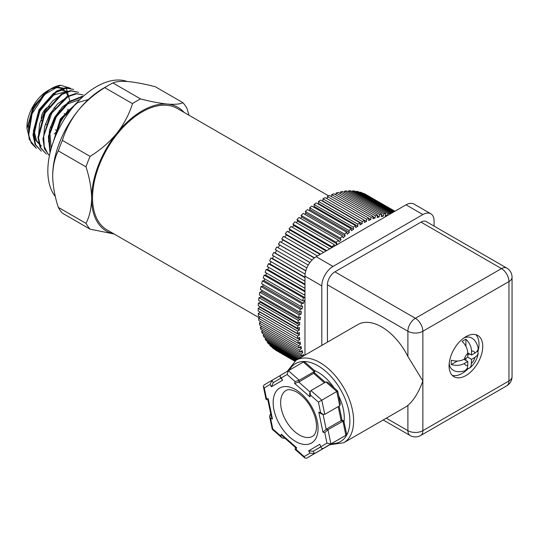 <?xml version="1.0" encoding="UTF-8"?>
<svg xmlns="http://www.w3.org/2000/svg" width="539" height="539" viewBox="0 0 539 539"><rect width="100%" height="100%" fill="white"/><g stroke="black" fill="none" stroke-linecap="round" stroke-linejoin="round"><path stroke-width="0.81" d="M327.186 198.763L366.486 221.455L366.655 219.205A89.986 51.953 -60 0 1 368.858 218.201L329.558 195.509A89.986 51.953 120 0 0 327.355 196.519L327.186 198.763A84.69 48.894 120 0 0 327.153 198.783M368.858 218.201L368.636 220.478A84.69 48.894 -60 0 1 370.765 219.589L371.061 217.284A89.986 51.953 -60 0 1 373.251 216.469L333.944 193.777A89.986 51.953 120 0 0 331.761 194.599L331.498 196.627M373.251 216.469L372.894 218.794A84.69 48.894 -60 0 1 374.996 218.1L375.42 215.748A89.986 51.953 -60 0 1 377.576 215.122L338.276 192.436A89.986 51.953 120 0 0 336.12 193.056L335.797 194.848M377.576 215.122L377.091 217.493A84.69 48.894 -60 0 1 379.16 216.981L379.712 214.596A89.986 51.953 -60 0 1 381.821 214.172L342.521 191.48A89.986 51.953 120 0 0 340.412 191.911L340.055 193.461M381.821 214.172L381.214 216.563A84.69 48.894 -60 0 1 383.236 216.247L383.909 213.842A89.986 51.953 -60 0 1 385.971 213.612L346.671 190.927A89.986 51.953 120 0 0 344.61 191.156L344.239 192.477M387.285 215.661L387.999 213.484A89.986 51.953 -60 0 1 389.993 213.457L350.694 190.772A89.986 51.953 120 0 0 348.699 190.799L348.342 191.891M392.277 212.777L354.574 191.015A89.986 51.953 120 0 0 352.654 190.84L352.324 191.716M393.578 212.022L358.3 191.655A89.986 51.953 120 0 0 356.461 191.284L356.185 191.938M394.454 211.517L361.851 192.692A89.986 51.953 120 0 0 360.099 192.127L359.89 192.571M394.892 211.268L365.199 194.121A89.986 51.953 120 0 0 363.549 193.36L363.421 193.602M394.946 211.234L366.769 195.03M275.355 349.744L275.274 349.885A89.986 51.953 120 0 0 276.817 350.842L294.678 361.157M272.572 347.379L272.357 347.695A89.986 51.953 120 0 0 273.785 348.841L294.88 361.015M270.039 344.657L269.682 345.142A89.986 51.953 120 0 0 270.989 346.469L295.487 360.611M267.775 341.598L267.263 342.238A89.986 51.953 120 0 0 268.442 343.734L296.565 359.971M265.788 338.209L265.114 338.997A89.986 51.953 120 0 0 266.158 340.661L298.08 359.095M264.097 334.517L263.234 335.433A89.986 51.953 120 0 0 264.137 337.252L300.021 357.97M262.709 330.528L261.644 331.566A89.986 51.953 120 0 0 262.405 333.54L301.705 356.225A89.986 51.953 -60 0 1 300.944 354.258L302.716 352.533L300.991 351.536M261.624 326.277L260.344 327.409A89.986 51.953 120 0 0 260.957 329.524L300.257 352.21A89.986 51.953 -60 0 1 299.644 350.101L301.456 348.497L299.657 347.46M260.856 321.783L259.347 322.989A89.986 51.953 120 0 0 259.811 325.233L299.111 347.924A89.986 51.953 -60 0 1 298.646 345.681L300.486 344.205L298.599 343.121M260.411 317.06L258.653 318.327A89.986 51.953 120 0 0 258.963 320.685L298.262 343.377A89.986 51.953 -60 0 1 297.952 341.019L299.812 339.678L297.818 338.532M258.262 313.442A89.986 51.953 120 0 0 258.417 315.908L297.723 338.6A89.986 51.953 -60 0 1 297.568 336.134L299.435 334.941L260.135 312.249L258.262 313.442L297.568 336.134M297.488 333.614L258.188 310.922A89.986 51.953 -60 0 1 258.188 308.362L297.488 331.047A89.986 51.953 120 0 0 297.488 333.614L299.361 332.496A84.69 48.894 -60 0 0 299.435 334.941M260.067 306.792A84.69 48.894 120 0 0 260.061 307.318L258.188 308.362M258.417 303.107A89.986 51.953 120 0 0 258.262 305.748L297.568 328.44A89.986 51.953 -60 0 1 297.723 325.792L299.583 324.902L260.283 302.217L258.417 303.107L297.723 325.792M260.35 301.395A84.69 48.894 120 0 0 260.283 302.217M258.963 297.703A89.986 51.953 120 0 0 258.653 300.418L297.952 323.11A89.986 51.953 -60 0 1 298.262 320.388L300.108 319.661L260.809 296.969L258.963 297.703L298.262 320.388M260.957 295.877A84.69 48.894 120 0 0 260.809 296.969M259.811 292.178A89.986 51.953 120 0 0 259.347 294.954L298.646 317.639A89.986 51.953 -60 0 1 299.111 314.87L300.93 314.298L261.631 291.612L259.811 292.178L299.111 314.87M261.88 290.265A84.69 48.894 120 0 0 261.631 291.612M260.957 286.559A89.986 51.953 120 0 0 260.344 289.376L299.644 312.068A89.986 51.953 -60 0 1 300.257 309.251L302.049 308.847L262.749 286.162L260.957 286.559L300.257 309.251M263.12 284.579A84.69 48.894 120 0 0 262.749 286.162M262.405 280.88A89.986 51.953 120 0 0 261.644 283.723L300.944 306.415A89.986 51.953 -60 0 1 301.705 303.565L303.45 303.329L264.15 280.644L262.405 280.88L301.705 303.565M264.669 278.845A84.69 48.894 120 0 0 264.15 280.644M266.509 273.091A84.69 48.894 120 0 0 265.835 275.085L264.137 275.153A89.986 51.953 120 0 0 263.234 278.016L302.534 300.708A89.986 51.953 -60 0 1 303.437 297.845L304.966 297.784M268.631 267.344A84.69 48.894 120 0 0 267.795 269.52L266.158 269.419A89.986 51.953 120 0 0 265.114 272.289L304.414 294.974A89.986 51.953 -60 0 1 304.966 293.438M271.029 261.637A84.69 48.894 120 0 0 270.012 263.975L268.442 263.706A89.986 51.953 120 0 0 267.263 266.556L304.966 288.325M273.691 255.991A84.69 48.894 120 0 0 272.485 258.471L270.989 258.033A89.986 51.953 120 0 0 269.682 260.863L304.966 281.23M276.595 250.433A84.69 48.894 120 0 0 275.2 253.034L273.785 252.434A89.986 51.953 120 0 0 272.357 255.223L305.094 274.122M308.254 265.087L276.817 246.936A89.986 51.953 120 0 0 275.274 249.672L306.839 267.896M312.041 260.02L280.064 241.56A89.986 51.953 120 0 0 278.414 244.228L279.687 245.077A84.69 48.894 120 0 0 278.137 247.697M317.484 255.958L283.514 236.345A89.986 51.953 120 0 0 281.762 238.932L282.941 239.929A84.69 48.894 120 0 0 281.392 242.328M323.669 252.387L287.152 231.298A89.986 51.953 120 0 0 285.313 233.798L286.384 234.95A84.69 48.894 120 0 0 284.848 237.113M329.767 248.863L290.959 226.461A89.986 51.953 120 0 0 289.039 228.853L290.002 230.146A84.69 48.894 120 0 0 288.506 232.08M332.502 247.286L332.219 246.815A89.986 51.953 -60 0 1 334.214 244.538L294.914 221.846A89.986 51.953 120 0 0 292.92 224.123L293.768 225.558A84.69 48.894 120 0 0 292.34 227.256M335.379 245.629A84.69 48.894 -60 0 1 336.976 243.891L336.242 242.321A89.986 51.953 -60 0 1 338.303 240.172L299.004 217.487A89.986 51.953 120 0 0 296.942 219.636L297.676 221.199A84.69 48.894 120 0 0 296.329 222.661M338.303 240.172L338.977 241.802A84.69 48.894 -60 0 1 340.998 239.781L340.392 238.09A89.986 51.953 -60 0 1 342.501 236.082L303.201 213.39A89.986 51.953 120 0 0 301.092 215.405L301.699 217.096A84.69 48.894 120 0 0 300.459 218.322M342.501 236.082L343.053 237.827A84.69 48.894 -60 0 1 345.122 235.947L344.637 234.142A89.986 51.953 -60 0 1 346.793 232.275L307.493 209.583A89.986 51.953 120 0 0 305.337 211.45L305.822 213.255A84.69 48.894 120 0 0 304.71 214.259M346.793 232.275L347.217 234.135A84.69 48.894 -60 0 1 349.326 232.403L348.969 230.49A89.986 51.953 -60 0 1 351.152 228.779L311.852 206.093A89.986 51.953 120 0 0 309.669 207.798L310.026 209.711A84.69 48.894 120 0 0 309.063 210.493M351.152 228.779L351.448 230.746A84.69 48.894 -60 0 1 353.577 229.169L353.355 227.155A89.986 51.953 -60 0 1 355.558 225.612L316.258 202.92A89.986 51.953 120 0 0 314.055 204.463L314.277 206.477A84.69 48.894 120 0 0 313.503 207.043M355.558 225.612L355.727 227.667A84.69 48.894 -60 0 1 357.876 226.252L357.775 224.15A89.986 51.953 -60 0 1 359.998 222.782L320.698 200.09A89.986 51.953 120 0 0 318.475 201.465L318.576 203.567A84.69 48.894 120 0 0 318.01 203.931M322.565 201.168A84.69 48.894 -60 0 1 322.881 200.986L362.181 223.678A84.69 48.894 120 0 0 360.032 224.925L359.998 222.782M362.181 223.678L362.215 221.495A89.986 51.953 -60 0 1 364.438 220.31L325.138 197.618A89.986 51.953 120 0 0 322.915 198.81L322.881 200.986M366.655 219.205L327.355 196.519M368.831 218.47L370.765 219.589M371.061 217.284L331.761 194.599M373.163 217.035L374.996 218.1M375.42 215.748L336.12 193.056M377.401 215.964L379.16 216.981M379.712 214.596L340.412 191.911M381.545 215.27L383.236 216.247M383.909 213.842L344.61 191.156M385.971 213.612L385.237 216.024A84.69 48.894 -60 0 1 386.834 215.917M385.56 214.953L387.036 215.802M387.999 213.484L348.699 190.799M389.993 213.457L389.71 214.259M391.462 213.249L352.654 190.84M392.985 212.366L356.461 191.284M394.07 211.739L360.099 192.127M394.73 211.362L363.549 193.36M275.274 349.885L294.725 361.117M272.357 347.695L295.129 360.847M269.682 345.142L295.965 360.315M267.263 342.238L297.272 359.56M265.114 338.997L299.004 358.563M263.234 335.433L301.146 357.323M303.605 355.908L302.588 355.322M303.983 355.686A84.69 48.894 -60 0 1 303.45 354.446L301.705 356.225M261.644 331.566L300.944 354.258M302.716 352.533A84.69 48.894 -60 0 1 302.049 350.545L300.257 352.21M260.344 327.409L299.644 350.101M301.456 348.497A84.69 48.894 -60 0 1 300.93 346.382L299.111 347.924M259.347 322.989L298.646 345.681M300.486 344.205A84.69 48.894 -60 0 1 300.108 341.975L298.262 343.377M258.653 318.327L297.952 341.019M299.812 339.678A84.69 48.894 -60 0 1 299.583 337.333L297.723 338.6M260.061 307.318L299.361 330.003L297.488 331.047M299.361 330.003A84.69 48.894 -60 0 1 299.435 327.476L297.568 328.44M299.583 324.902A84.69 48.894 -60 0 1 299.812 322.302L297.952 323.11M300.108 319.661A84.69 48.894 -60 0 1 300.486 316.993L298.646 317.639M300.93 314.298A84.69 48.894 -60 0 1 301.456 311.582L299.644 312.068M302.049 308.847A84.69 48.894 -60 0 1 302.716 306.098L300.944 306.415M303.45 303.329A84.69 48.894 -60 0 1 304.259 300.56L302.534 300.708M264.137 275.153L303.437 297.845M304.966 297.676L265.835 275.085M304.966 294.981L304.414 294.974M266.158 269.419L304.966 291.828M304.966 290.986L267.795 269.52M268.442 263.706L304.966 284.787M304.966 284.154L270.012 263.975M270.989 258.033L304.966 277.646M304.966 277.221L272.485 258.471M273.785 252.434L305.761 270.895M305.815 270.713L275.2 253.034M279.687 245.077L309.925 262.533M309.979 262.453L278.414 244.228M282.941 239.929L314.257 258.013M314.5 257.831L281.762 238.932M286.384 234.95L320.132 254.428M320.59 254.165L285.313 233.798M290.002 230.146L326.095 250.985M326.735 250.615L289.039 228.853M293.768 225.558L331.95 247.603M332.219 246.815L292.92 224.123M334.214 244.538L334.928 245.885M297.676 221.199L336.976 243.891M336.242 242.321L296.942 219.636M301.699 217.096L340.998 239.781M340.392 238.09L301.092 215.405M305.822 213.255L345.122 235.947M344.637 234.142L305.337 211.45M310.026 209.711L349.326 232.403M348.969 230.49L309.669 207.798M314.277 206.477L353.577 229.169M353.355 227.155L314.055 204.463M318.576 203.567L357.876 226.252M357.775 224.15L318.475 201.465M362.215 221.495L322.915 198.81M364.438 220.31L364.337 222.519A84.69 48.894 -60 0 1 366.486 221.455M344.03 421.565A37.05 21.392 -120 0 0 338.674 395.788M333.998 387.75A37.05 21.392 -120 0 0 318.064 372.314A37.05 21.392 -120 0 0 314.432 370.509M321.547 449.58L329.45 444.931L314.48 453.575L309.965 453.144L304.137 456.567L304.919 458.056L306.576 458.224L321.574 449.566M284.646 437.951L283.999 438.328L282.059 437.911L280.792 435.997L272.788 428.943L270.612 418.466L272.417 418.938L268.24 398.86L266.434 398.388L264.258 387.912L270.086 384.482L271.413 386.773L282.577 380.211L281.25 377.92L287.078 374.497L295.082 381.551L294.604 383.364L309.945 396.879L310.417 395.067L318.421 402.121L337.677 390.991L327.867 382.346L325.927 381.935L310.956 390.58L310.12 391.84L310.417 395.067M270.821 414.174L270.187 414.545L269.581 416.425L270.612 418.466M280.105 375.629L271.932 380.345L270.086 384.482M281.25 377.92L280.064 376.849L280.462 375.333L303.349 362.04L305.007 362.201L314.816 370.852L314.392 372.833L298.761 382.063L294.604 383.364M324.397 382.818L313.732 373.419L314.21 371.607L299.239 380.251L295.082 381.551M337.677 390.991L340.345 403.832L339.745 405.719L324.768 414.363L323.279 414.464L320.604 412.598L318.798 412.126L322.969 432.204L324.774 432.676L326.951 443.152L330.912 443.914L345.897 435.263L346.57 433.754L343.767 420.777L327.961 429.698L324.774 432.676M323.077 414.41L326.156 429.226L327.961 429.698L330.912 443.914L323.009 448.563L345.883 435.269L342.932 421.06L341.126 420.582L326.156 429.226L322.969 432.204M320.752 446.898L313.152 451.284L308.631 450.853L309.965 453.144M295.507 447.525L295.109 449.405L296.133 449.513L296.612 447.7L281.27 434.185L280.792 435.997M281.27 434.185L282.537 436.098L295.581 447.592L296.612 447.7M282.059 437.911L272.249 429.266L272.788 428.943M268.24 398.86L267.836 399.817L271.387 416.903L272.417 418.938M267.856 399.925L266.158 399.48L266.434 398.388M271.919 380.352L264.029 384.994L263.362 386.503L264.258 387.912M271.946 380.339L273.273 382.629L271.413 386.773M280.064 376.849L282.577 380.211M280.462 375.333L288.365 370.691L287.078 374.497M310.12 391.84L309.642 393.652L309.945 396.879M323.279 414.464L321.473 413.992L318.798 412.126M323.009 448.563L321.48 448.152L319.795 444.291L308.631 450.853M321.48 448.152L319.795 444.291M329.417 444.864L329.828 444.628M345.897 435.263L338.007 439.905M338.216 406.595L341.126 420.582L341.962 420.305L343.767 420.777M303.349 362.04L314.21 371.607L314.87 371.021M343.754 442.741L405.51 407.086A47.641 27.502 -120 0 0 407.895 405.402C413.891 400.147 418.884 391.994 422.866 380.958L407.895 356.508A47.641 27.502 -120 0 0 357.876 324.572L296.113 360.227A47.641 27.502 60 0 1 319.937 362.585A47.641 27.502 60 0 1 350.33 402.269A47.641 27.502 60 0 1 346.132 441.064A47.641 27.502 60 0 1 343.754 442.741L329.673 444.776M386.288 418.183L407.895 430.661A10.585 6.111 0 0 0 422.866 430.661L508.951 380.958L508.951 281.553A10.585 6.111 -120 0 0 501.465 268.59A10.585 6.111 -60 0 1 506.754 268.065L426.288 221.603A10.585 6.111 120 0 0 420.993 222.129L334.908 271.831A10.585 6.111 120 0 0 327.422 284.794L327.422 342.157M422.866 214.562L406.022 204.84A15.88 9.17 120 0 1 413.959 204.052L430.802 213.781A15.88 9.17 -60 0 0 422.866 214.562L333.035 266.428A15.88 9.17 -60 0 0 321.803 285.879L321.803 345.398M434.09 226.111L434.09 221.051A15.88 9.17 -60 0 0 430.802 213.781M406.022 204.84L316.191 256.705A15.88 9.17 120 0 0 304.966 276.15L304.966 355.12M465.905 375.555A23.817 13.751 120 0 0 481.468 354.568A23.817 13.751 120 0 0 477.817 335.48A23.817 13.751 120 0 0 454 349.232A23.817 13.751 120 0 0 454 376.734A23.817 13.751 120 0 0 465.905 375.555M468.027 368.797A23.817 13.751 -60 0 1 462.166 373.392A23.817 13.751 -60 0 1 452.275 375.4M475.796 334.652A23.817 13.751 -60 0 1 477.952 351.596M449.182 363.468A18.528 10.699 120 0 0 452.901 369.99C455.812 372.004 459.861 372.254 465.049 370.751L467.313 368.305L467.778 365.462A7.937 4.581 -60 0 1 464.355 363.481L467.778 361.507L467.778 365.462M474.94 353.052L471.524 355.026L471.524 351.078A7.937 4.581 -60 0 1 474.94 353.052L477.015 351.421L478.093 349.467L478.16 348.039C476.874 342.797 474.623 339.415 471.43 337.899A18.528 10.699 120 0 0 463.917 337.94M467.778 353.234L467.778 357.189L464.355 359.163A7.937 4.581 -60 0 1 467.778 353.234C467.596 348.787 465.723 344.845 462.166 341.409A18.191 10.504 -60 0 1 464.032 340.176A18.191 10.504 -60 0 1 465.905 339.253C469.469 342.696 471.342 346.638 471.524 351.078M467.778 357.189L471.524 359.345L474.94 357.37L477.177 355.551L478.167 353.436L477.52 350.754M467.077 368.838L469.712 368.07L471.14 365.907L471.524 359.345M464.355 359.163C460.421 361.231 456.075 361.575 451.311 360.214A18.191 10.504 -60 0 0 451.311 364.532C456.061 365.9 460.407 365.55 464.355 363.481M465.905 346.26L465.905 339.253M451.311 364.532L457.382 361.029M465.905 360.429L465.905 358.267M467.778 355.026L469.651 353.948M467.771 352.863L471.524 355.026M464.032 359.345L467.778 361.507M328.682 195.9L177.216 108.447A70.137 40.492 120 0 0 107.079 148.939A70.137 40.492 120 0 0 107.079 229.924L259.34 317.835M70.286 88.187L60.577 85.229L44.656 94.426L32.077 113.817L28.715 134.885L31.235 143.03L36.342 148.299L29.146 139.177L28.351 125.075L33.458 109.08L43.167 95.019L50.996 88.834L54.789 87.055M73.661 89.44L66.001 88.066L56.878 91.529L40.095 110.259L33.506 134.885L35.689 144.863L41.348 151.183L35.116 144.54L32.94 134.555L39.522 109.929L56.299 91.192L65.414 87.749L73.661 89.434M78.66 92.324L70.973 90.963L61.877 94.426L45.101 113.143L38.512 137.775L40.708 147.774L46.347 154.073L40.129 147.416L37.932 137.445L44.528 112.813L61.311 94.082L70.434 90.619L78.667 92.324M83.094 94.884L76.525 93.799L68.076 96.609L51.832 113.062L43.666 136.219L44.279 146.574L48.092 154.295M82.999 96.629L69.201 102.033L56.379 116.707L49.15 135.626L50.174 152.321M88.369 99.52L77.751 102.572L66.924 111.849L58.32 125.398L53.866 140.315M60.577 85.229A34.819 20.105 120 0 0 56.635 86.146A34.819 20.105 120 0 0 51.569 88.463A34.819 20.105 120 0 0 43.167 95.019M53.031 142.646L60.974 118.971L77.501 102.053M50.019 152.975L48.395 136.354L55.396 117.057L68.325 101.932L82.359 96.292M49.426 155.717L44.488 148.818L42.945 138.617L50.188 114.517L66.775 96.69L75.635 93.51L83.087 94.891M49.898 89.494L48.476 90.262L33.277 106.581L26.957 128.477L26.95 126.786A29.53 17.046 -60 0 1 47.83 90.619A29.53 17.046 -60 0 1 48.55 90.222M50.774 89.164A29.53 17.046 -60 0 1 52.121 88.659A29.53 17.046 -60 0 1 65.967 92.317M66.506 93.166A29.53 17.046 -60 0 1 67.948 96.676M68.696 101.884A29.53 17.046 -60 0 1 68.709 102.41M68.022 109.215A29.53 17.046 -60 0 1 66.479 114.8M57.215 130.849A29.53 17.046 -60 0 1 54.25 133.962M48.766 138.28A29.53 17.046 -60 0 1 48.369 138.523M49.285 106.52A9.264 5.35 120 0 0 42.958 112.483A9.264 5.35 120 0 0 41.631 120.756M64.148 89.178L63.514 88.814A30.292 17.491 -60 0 0 52.775 88.295L49.905 89.487M26.957 128.477L29.82 139.85M69.753 101.271A30.292 17.491 -60 0 1 69.767 101.615M55.517 86.806L66.526 88.679L69.955 101.48M55.362 196.594A68.81 39.731 -60 0 1 64.161 119.496A68.81 39.731 -60 0 1 127.13 81.49M189 115.252L187.067 108.514A79.395 45.842 120 0 0 182.99 102.727L155.293 86.732C144.991 84.071 136.057 82.359 128.491 81.598C121.282 81.039 116.094 81.49 112.907 82.945A79.395 45.842 120 0 0 108.838 85.128L103.225 88.369A71.458 41.254 120 0 0 77.96 110.771A71.458 41.254 120 0 0 52.694 175.889C52.876 185.834 54.742 196.331 58.306 207.387L86.004 223.375C89.568 216.435 91.441 208.101 91.623 198.359C91.441 188.407 89.568 177.904 86.004 166.861A79.395 45.842 120 0 1 90.08 156.371L62.383 140.376A79.395 45.842 120 0 0 58.306 150.866C54.749 157.799 52.876 166.14 52.694 175.889M108.838 85.128A79.395 45.842 120 0 0 104.768 87.648C94.46 93.975 85.526 101.682 77.96 110.771C70.757 120.056 65.563 129.926 62.383 140.376M104.768 87.648L132.466 103.636C129.286 114.079 124.091 123.95 116.882 133.248C109.323 142.323 100.389 150.031 90.08 156.371M184.062 112.402A71.458 41.254 120 0 0 167.413 104.074A71.458 41.254 120 0 0 116.882 133.248A71.458 41.254 120 0 0 91.623 198.359A71.458 41.254 -60 0 0 113.924 233.879M182.99 102.727C179.817 104.182 174.623 104.627 167.413 104.074C159.854 103.313 150.92 101.602 140.605 98.94A79.395 45.842 120 0 0 132.466 103.636M112.907 82.945L140.605 98.94M58.306 150.866L86.004 166.861M58.306 207.387A79.395 45.842 -60 0 0 62.383 213.174L90.08 229.169A79.395 45.842 -60 0 1 86.004 223.375M90.08 229.169L114.16 234.014M48.389 90.512L33.431 107.894L28.5 130.128M68.042 91.455L61.426 90.269L53.529 93.314L39.017 109.66L33.371 131.125L35.331 139.81L40.277 145.335M61.763 94.493L52.593 100.961L44.636 111.425L39.576 123.889L38.512 135.828M66.762 97.384L57.552 103.886L49.615 114.383L44.562 126.833L43.511 138.813M71.694 100.315L62.511 106.81L54.58 117.327L49.561 129.771L48.517 141.717M76.289 103.373L60.328 118.93L53.381 141.656M54.769 137.997L61.466 119.51L74.146 105.812M51.165 148.542L49.965 133.719L56.359 116.795L67.826 103.838L79.981 99.499M40.27 145.341L41.362 145.975L36.571 140.76L34.516 132.628L39.138 112.206L52.431 95.45L66.951 91.165M284.201 437.56L283.999 438.328M270.187 414.545L270.935 414.74M273.273 382.629L280.839 378.183L273.26 382.636M288.378 370.684L299.239 380.251L298.761 382.063L310.066 392.028M339.745 405.719L336.787 391.503L325.927 381.935M310.956 390.58L321.817 400.147L324.768 414.363M320.718 446.838L313.152 451.284L314.48 453.575L306.576 458.224M304.137 456.567L296.133 449.513M318.421 402.121L320.604 412.598M326.951 443.152L321.129 446.582M295.608 441.461A31.761 18.339 -120 0 0 318.064 428.498A31.761 18.339 -120 0 0 295.608 389.603A31.761 18.339 -120 0 0 273.152 402.566A31.761 18.339 -120 0 0 295.608 441.461M286.115 390.452A26.465 15.281 -120 0 0 286.115 421.013A26.465 15.281 -120 0 0 312.58 436.294C314.567 435.168 315.82 432.777 316.339 429.125C316.811 425.588 316.346 421.444 314.944 416.681C311.104 405.463 305.027 397.243 296.706 392.021C288.608 387.999 286.741 390.27 286.115 390.452M289.389 370.098A44.993 25.973 60 0 1 318.064 365.833A44.993 25.973 60 0 1 349.117 412.51A44.993 25.973 60 0 1 331.559 443.624M383.189 419.975L410.085 435.505A10.585 6.111 -60 0 1 407.895 430.661L407.895 405.402M407.895 356.508L407.895 331.256L327.422 284.794M316.191 256.705L333.035 266.428M321.803 285.879L304.966 276.15M422.866 430.661A10.585 6.111 60 0 1 420.669 435.505L506.754 385.803A10.585 6.111 -120 0 0 508.951 380.958A10.585 6.111 0 0 0 512.05 376.633L512.05 277.235A10.585 6.111 180 0 1 508.951 281.553L422.866 331.256L422.866 430.661M422.866 331.256A10.585 6.111 180 0 1 407.895 331.256A10.585 6.111 -60 0 1 415.38 318.286A10.585 6.111 60 0 1 422.866 331.256M334.908 271.831L415.38 318.286L501.465 268.59L420.993 222.129M474.94 357.37A7.937 4.581 -60 0 1 471.524 363.299M304.919 458.056L295.109 449.405M272.249 429.266L269.581 416.425M266.03 399.338L263.362 386.503M264.029 384.994L271.932 380.345M321.561 449.573L329.464 444.924M339.105 406.083L342.07 420.332M314.419 372.732L325.28 382.306M287.354 371.283L296.113 360.227M410.085 435.505A10.585 10.585 0 0 0 420.669 435.505M506.754 385.803A10.585 10.585 0 0 0 512.05 376.633M512.05 277.235A10.585 10.585 0 0 0 506.754 268.065M478.167 353.422C477.163 359.358 474.347 364.236 469.712 368.07M45.37 124.004L46.314 124.549M50.383 126.901L51.313 127.44M55.382 129.791L57.761 131.166M54.136 107.679L55.146 108.258M59.149 110.569L60.146 111.149M64.148 113.459L67.025 115.117M47.83 90.619L48.47 90.249M50.976 88.807L51.569 88.463"/></g></svg>
